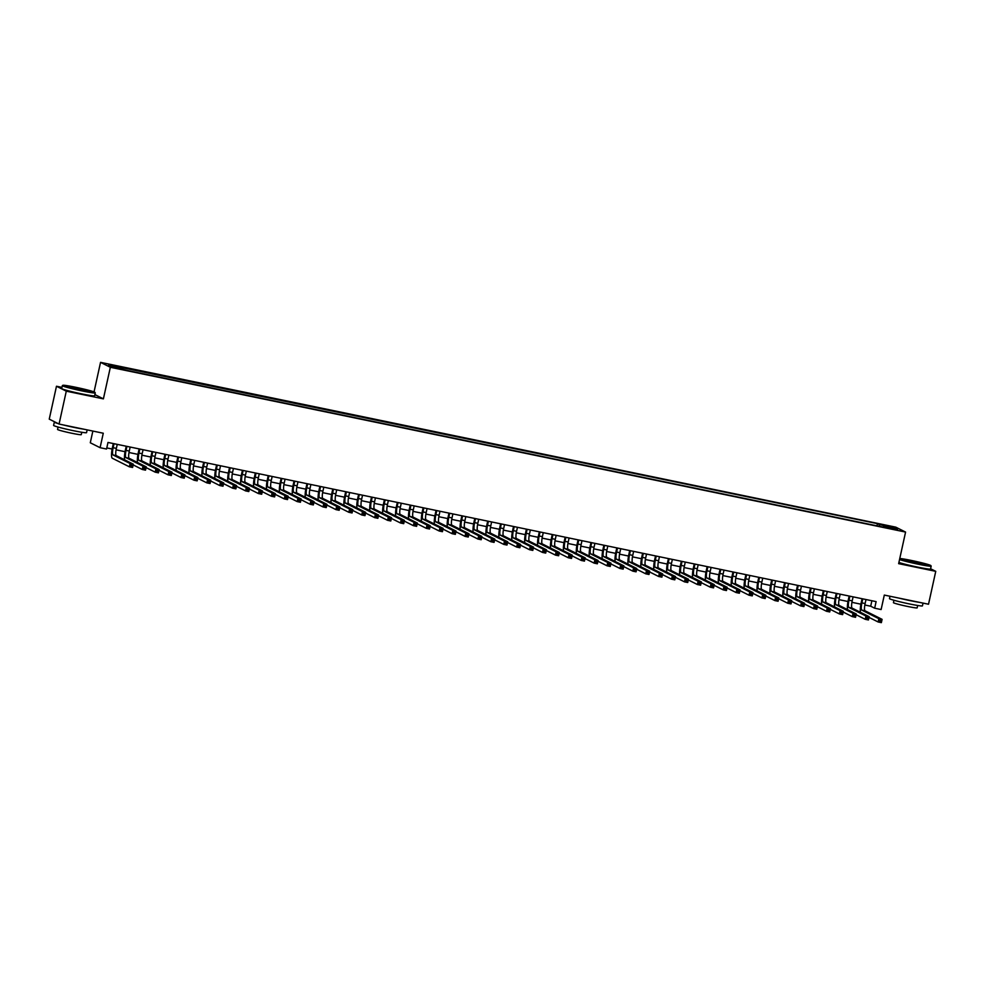 <?xml version="1.0" encoding="UTF-8"?>
<svg xmlns="http://www.w3.org/2000/svg" width="985" height="985" viewBox="0 0 985 985"><rect width="100%" height="100%" fill="white"/><g stroke="black" fill="none" stroke-linecap="round" stroke-linejoin="round"><path stroke-width="1.48" d="M120.01 369.092L114.95 367.737L120.01 369.092M92.861 431.061L90.288 442.77L100.088 447.695L106.552 449.037L107.993 442.45L876.108 601.626L874.668 608.213L881.119 609.543L884.308 595.075L928.523 604.236L935.75 571.337L930.591 568.751M61.956 387.376L56.477 386.243L49.25 419.142L59.063 424.055L66.291 391.168L103.4 398.863L110.345 367.282L100.544 362.357L94.043 391.907M110.345 367.282L905.572 532.072L895.771 527.147L100.544 362.357M56.477 386.243L66.291 391.168M894.343 529.056L888.236 527.985L894.232 529.524M879.26 526.31L879.297 524.586L877.438 523.651L108.596 364.881L112.622 366.9L128.678 370.779L883.089 527.11M879.297 524.586L893.493 527.529L897.52 529.548L883.323 526.606M100.088 447.695L103.277 433.228L59.063 424.055M905.572 532.072L898.64 563.654L935.75 571.337M864.842 604.999L870.691 606.218L874.668 608.213M106.799 447.916L112.142 449.025M116.082 449.837L125.058 451.696M128.998 452.509L137.962 454.368M141.902 455.193L150.877 457.052M154.805 457.865L163.781 459.724M167.721 460.537L176.697 462.396M180.624 463.209L189.6 465.068M193.54 465.893L202.516 467.752M206.444 468.565L215.419 470.424M219.359 471.236L228.335 473.096M232.263 473.92L241.239 475.78M245.179 476.592L254.155 478.451M258.082 479.264L267.058 481.123M270.998 481.936L279.974 483.795M283.902 484.62L292.877 486.479M296.817 487.292L305.793 489.151M309.721 489.964L318.697 491.823M322.637 492.648L331.613 494.507M335.54 495.32L344.516 497.179M348.456 497.991L357.432 499.851M361.36 500.663L370.335 502.522M374.275 503.347L383.251 505.206M387.179 506.019L396.155 507.878M400.095 508.691L409.07 510.55M412.998 511.363L421.974 513.222M425.914 514.047L434.89 515.906M438.817 516.719L447.793 518.578M451.733 519.39L460.709 521.25M464.637 522.075L473.613 523.934M477.553 524.746L486.528 526.606M490.456 527.418L499.432 529.277M503.372 530.09L512.348 531.949M516.275 532.774L525.251 534.633M529.191 535.446L538.167 537.305M542.095 538.118L551.071 539.977M555.011 540.802L563.986 542.661M567.914 543.474L576.89 545.333M580.83 546.146L589.806 548.005M593.733 548.817L602.709 550.677M606.649 551.501L615.613 553.361M619.553 554.173L628.529 556.033M632.468 556.845L641.432 558.704M645.372 559.517L654.348 561.376M658.288 562.201L667.251 564.06M671.191 564.873L680.167 566.732M684.107 567.545L693.071 569.404M697.011 570.229L705.986 572.088M709.926 572.901L718.89 574.76M722.83 575.572L731.806 577.432M735.746 578.244L744.709 580.103M748.649 580.928L757.625 582.788M761.565 583.6L770.529 585.459M774.469 586.272L783.444 588.131M787.384 588.956L796.348 590.815M800.288 591.628L809.264 593.487M813.204 594.3L822.167 596.159M826.107 596.972L835.083 598.831M839.023 599.656L847.986 601.515M851.926 602.327L860.902 604.187M871.885 600.751L870.691 606.218M876.958 525.842L877.438 523.651M122.793 367.824L122.78 369.006M892.422 528.489L893.493 527.529M103.4 398.863L94.905 394.591M862.774 598.868L861.9 602.869A6.747 1.441 -78.3 0 0 861.776 610.109L878.866 618.691L882.092 619.356L881.366 622.643L878.14 621.978L869.016 617.398M866 599.533L865.125 603.534A6.747 1.441 -78.3 0 0 865.002 610.774L882.092 619.356L881.243 620.316L879.962 620.045L879.667 621.363L880.959 621.634L881.243 620.316M860.459 612.301A10.121 2.155 101.7 0 1 861.235 602.537L862.072 598.72M879.667 621.363L878.14 621.978L878.866 618.691L879.962 620.045M880.959 621.634L881.366 622.643M899.637 559.111A16.462 0.911 12.4 0 0 918.02 563.74A16.462 0.911 12.4 0 0 930.85 565.599A16.462 0.911 12.4 0 0 911.556 560.49A16.462 0.911 12.4 0 0 899.773 558.483M930.85 565.599L931.157 566.079A16.868 0.936 -167.6 0 1 931.17 566.129A16.868 0.936 -167.6 0 1 918.008 564.171A16.868 0.936 -167.6 0 1 899.539 559.554M916.407 562.928L906.754 560.379L920.076 562.915L922.81 563.9L916.407 562.928M921.714 563.863L907.764 560.797M923.043 603.103L922.44 605.861A16.868 0.936 -167.6 0 1 909.278 603.904A16.868 0.936 -167.6 0 1 889.492 598.621L890.009 596.257M919.436 602.352A16.868 0.936 -167.6 0 1 910.005 600.616A16.868 0.936 -167.6 0 1 899.071 598.141M917.688 605.479L917.158 607.88A12.14 0.677 -167.6 0 1 907.678 606.464A12.14 0.677 -167.6 0 1 893.432 602.66L893.961 600.271M931.17 566.129L930.529 569.022A16.868 0.936 -167.6 0 1 917.38 567.064A16.868 0.936 -167.6 0 1 898.899 562.447M82.124 390.516A16.462 0.911 12.4 0 0 94.954 392.375A16.462 0.911 12.4 0 0 75.66 387.265A16.462 0.911 12.4 0 0 62.855 385.32A16.462 0.911 12.4 0 0 82.124 390.516M94.954 392.375L95.262 392.855A16.868 0.936 -167.6 0 1 95.274 392.904A16.868 0.936 -167.6 0 1 82.124 390.946A16.868 0.936 -167.6 0 1 62.338 385.664A16.868 0.936 -167.6 0 1 62.375 385.615L62.855 385.32M80.511 389.703L70.858 387.154L84.181 389.703L86.914 390.688L80.511 389.703M85.818 390.651L71.868 387.585M87.148 429.879L86.545 432.649A16.868 0.936 -167.6 0 1 73.382 430.691A16.868 0.936 -167.6 0 1 53.596 425.397L54.323 422.109A16.868 0.936 -167.6 0 1 54.951 421.999M83.54 429.14A16.868 0.936 -167.6 0 1 74.109 427.404A16.868 0.936 -167.6 0 1 63.188 424.917M81.792 432.267L81.263 434.656A12.14 0.677 -167.6 0 1 71.794 433.252A12.14 0.677 -167.6 0 1 57.549 429.448L58.066 427.047M95.274 392.904L94.646 395.798A16.868 0.936 -167.6 0 1 81.484 393.84A16.868 0.936 -167.6 0 1 61.698 388.558L62.338 385.664M58.016 423.538A16.868 0.936 -167.6 0 1 54.323 422.109M849.87 596.196L848.984 600.185A6.747 1.441 -78.3 0 0 848.861 607.437L865.95 616.007L869.176 616.684L868.45 619.971L865.224 619.306L856.113 614.726M853.096 596.861L852.21 600.862A6.747 1.441 -78.3 0 0 852.099 608.102L869.176 616.684L868.339 617.644L867.046 617.373L866.763 618.691L868.044 618.949L868.339 617.644M847.556 609.629A10.121 2.155 101.7 0 1 848.319 599.853L849.156 596.048M866.763 618.691L865.224 619.306L865.95 616.007L867.046 617.373M868.044 618.949L868.45 619.971M836.954 593.512L836.08 597.513A6.747 1.441 -78.3 0 0 835.957 604.753L853.047 613.335L856.273 614L855.546 617.299L852.32 616.622L843.197 612.054M840.18 594.189L839.306 598.178A6.747 1.441 -78.3 0 0 839.183 605.43L856.273 614L855.423 614.96L854.143 614.702L853.847 616.007L855.14 616.278L855.423 614.96M834.64 606.957A10.121 2.155 101.7 0 1 835.415 597.181L836.253 593.376M853.847 616.007L852.32 616.622L853.047 613.335L854.143 614.702M855.14 616.278L855.546 617.299M824.051 590.84L823.164 594.841A6.747 1.441 -78.3 0 0 823.041 602.081L840.131 610.663L843.357 611.328L842.631 614.615L839.405 613.95L830.293 609.37M827.277 591.505L826.39 595.506A6.747 1.441 -78.3 0 0 826.28 602.758L843.357 611.328L842.52 612.288L841.227 612.017L840.944 613.335L842.224 613.606L842.52 612.288M821.736 604.285A10.121 2.155 101.7 0 1 822.5 594.509L823.337 590.692M840.944 613.335L839.405 613.95L840.131 610.663L841.227 612.017M842.224 613.606L842.631 614.615M811.135 588.168L810.261 592.17A6.747 1.441 -78.3 0 0 810.138 599.409L827.228 607.991L830.453 608.656L829.727 611.944L826.501 611.279L817.378 606.698M814.361 588.833L813.487 592.835A6.747 1.441 -78.3 0 0 813.364 600.074L830.453 608.656L829.604 609.616L828.323 609.346L828.028 610.663L829.321 610.934L829.604 609.616M808.833 601.601A10.121 2.155 101.7 0 1 809.596 591.837L810.433 588.02M828.028 610.663L826.501 611.279L827.228 607.991L828.323 609.346M829.321 610.934L829.727 611.944M798.232 585.496L797.345 589.486A6.747 1.441 -78.3 0 0 797.222 596.738L814.312 605.307L817.538 605.984L816.811 609.272L813.585 608.595L804.474 604.027M801.458 586.161L800.571 590.163A6.747 1.441 -78.3 0 0 800.46 597.402L817.538 605.984L816.7 606.945L815.408 606.674L815.124 607.991L816.405 608.25L816.7 606.945M795.917 598.929A10.121 2.155 101.7 0 1 796.68 589.153L797.518 585.349M815.124 607.991L813.585 608.595L814.312 605.307L815.408 606.674M816.405 608.25L816.811 609.272M785.316 582.812L784.442 586.814A6.747 1.441 -78.3 0 0 784.319 594.053L801.408 602.635L804.634 603.3L803.908 606.588L800.682 605.923L791.558 601.342M788.542 583.489L787.668 587.479A6.747 1.441 -78.3 0 0 787.544 594.731L804.634 603.3L803.785 604.261L802.504 604.002L802.209 605.307L803.501 605.578L803.785 604.261M783.013 596.257A10.121 2.155 101.7 0 1 783.777 586.481L784.614 582.664M802.209 605.307L800.682 605.923L801.408 602.635L802.504 604.002M803.501 605.578L803.908 606.588M772.412 580.14L771.526 584.142A6.747 1.441 -78.3 0 0 771.403 591.382L788.492 599.963L791.718 600.628L791.004 603.916L787.766 603.251L778.655 598.671M775.638 580.805L774.752 584.807A6.747 1.441 -78.3 0 0 774.641 592.047L791.718 600.628L790.881 601.589L789.588 601.318L789.305 602.635L790.586 602.906L790.881 601.589M770.098 593.573A10.121 2.155 101.7 0 1 770.861 583.809L771.698 579.993M789.305 602.635L787.766 603.251L788.492 599.963L789.588 601.318M790.586 602.906L791.004 603.916M759.497 577.469L758.622 581.458A6.747 1.441 -78.3 0 0 758.499 588.71L775.589 597.279L778.815 597.957L778.088 601.244L774.863 600.579L765.739 595.999M762.722 578.133L761.848 582.135A6.747 1.441 -78.3 0 0 761.725 589.375L778.815 597.957L777.965 598.917L776.685 598.646L776.389 599.963L777.682 600.234L777.965 598.917M757.194 590.901A10.121 2.155 101.7 0 1 757.957 581.125L758.795 577.321M776.389 599.963L774.863 600.579L775.589 597.279L776.685 598.646M777.682 600.234L778.088 601.244M746.593 574.797L745.707 578.786A6.747 1.441 -78.3 0 0 745.583 586.038L762.673 594.608L765.899 595.285L765.185 598.572L761.947 597.895L752.836 593.327M749.819 575.462L748.932 579.451A6.747 1.441 -78.3 0 0 748.822 586.703L765.899 595.285L765.062 596.233L763.769 595.974L763.486 597.292L764.766 597.55L765.062 596.233M744.278 588.23A10.121 2.155 101.7 0 1 745.042 578.454L745.879 574.649M763.486 597.292L761.947 597.895L762.673 594.608L763.769 595.974M764.766 597.55L765.185 598.572M733.677 572.113L732.803 576.114A6.747 1.441 -78.3 0 0 732.68 583.354L749.77 591.936L752.996 592.601L752.269 595.888L749.043 595.223L739.92 590.643M736.903 572.79L736.029 576.779A6.747 1.441 -78.3 0 0 735.906 584.031L752.996 592.601L752.146 593.561L750.865 593.29L750.57 594.608L751.863 594.878L752.146 593.561M731.375 585.558A10.121 2.155 101.7 0 1 732.138 575.782L732.975 571.965M750.57 594.608L749.043 595.223L749.77 591.936L750.865 593.29M751.863 594.878L752.269 595.888M720.774 569.441L719.887 573.442A6.747 1.441 -78.3 0 0 719.764 580.682L736.854 589.264L740.08 589.929L739.366 593.216L736.127 592.551L727.016 587.971M724 570.106L723.113 574.107A6.747 1.441 -78.3 0 0 723.002 581.347L740.08 589.929L739.242 590.889L737.95 590.618L737.666 591.936L738.959 592.207L739.242 590.889M718.459 582.874A10.121 2.155 101.7 0 1 719.222 573.11L720.072 569.293M737.666 591.936L736.127 592.551L736.854 589.264L737.95 590.618M738.959 592.207L739.366 593.216M707.858 566.769L706.984 570.758A6.747 1.441 -78.3 0 0 706.861 578.01L723.95 586.58L727.176 587.257L726.45 590.544L723.224 589.88L714.1 585.299M711.084 567.434L710.21 571.435A6.747 1.441 -78.3 0 0 710.087 578.675L727.176 587.257L726.339 588.217L725.046 587.946L724.751 589.264L726.043 589.523L726.339 588.217M705.555 580.202A10.121 2.155 101.7 0 1 706.319 570.426L707.156 566.621M724.751 589.264L723.224 589.88L723.95 586.58L725.046 587.946M726.043 589.523L726.45 590.544M694.954 564.085L694.068 568.086A6.747 1.441 -78.3 0 0 693.945 575.326L711.035 583.908L714.26 584.573L713.546 587.873L710.308 587.195L701.197 582.627M698.18 564.762L697.294 568.751A6.747 1.441 -78.3 0 0 697.183 576.003L714.26 584.573L713.423 585.533L712.13 585.275L711.847 586.58L713.14 586.851L713.423 585.533M692.64 577.53A10.121 2.155 101.7 0 1 693.403 567.754L694.253 563.949M711.847 586.58L710.308 587.195L711.035 583.908L712.13 585.275M713.14 586.851L713.546 587.873M682.039 561.413L681.164 565.415A6.747 1.441 -78.3 0 0 681.041 572.654L698.131 581.236L701.357 581.901L700.63 585.188L697.405 584.524L688.281 579.943M685.264 562.078L684.39 566.079A6.747 1.441 -78.3 0 0 684.267 573.319L701.357 581.901L700.52 582.861L699.227 582.591L698.931 583.908L700.224 584.179L700.52 582.861M679.736 574.858A10.121 2.155 101.7 0 1 680.5 565.082L681.337 561.265M698.931 583.908L697.405 584.524L698.131 581.236L699.227 582.591M700.224 584.179L700.63 585.188M669.135 558.741L668.249 562.743A6.747 1.441 -78.3 0 0 668.138 569.983L685.215 578.564L688.441 579.229L687.727 582.517L684.489 581.852L675.378 577.272M672.361 559.406L671.475 563.408A6.747 1.441 -78.3 0 0 671.364 570.647L688.441 579.229L687.604 580.19L686.311 579.919L686.028 581.236L687.321 581.507L687.604 580.19M666.82 572.174A10.121 2.155 101.7 0 1 667.584 562.398L668.433 558.593M686.028 581.236L684.489 581.852L685.215 578.564L686.311 579.919M687.321 581.507L687.727 582.517M656.219 556.069L655.345 560.059A6.747 1.441 -78.3 0 0 655.222 567.311L672.312 575.88L675.538 576.557L674.811 579.845L671.585 579.168L662.462 574.6M659.445 556.734L658.571 560.736A6.747 1.441 -78.3 0 0 658.448 567.976L675.538 576.557L674.7 577.505L673.408 577.247L673.112 578.564L674.405 578.823L674.7 577.505M653.917 569.502A10.121 2.155 101.7 0 1 654.68 559.726L655.517 555.922M673.112 578.564L671.585 579.168L672.312 575.88L673.408 577.247M674.405 578.823L674.811 579.845M643.316 553.385L642.429 557.387A6.747 1.441 -78.3 0 0 642.318 564.627L659.396 573.208L662.622 573.873L661.908 577.161L658.669 576.496L649.558 571.916M646.542 554.062L645.655 558.052A6.747 1.441 -78.3 0 0 645.544 565.304L662.622 573.873L661.785 574.834L660.492 574.563L660.209 575.88L661.501 576.151L661.785 574.834M641.001 566.831A10.121 2.155 101.7 0 1 641.777 557.054L642.614 553.238M660.209 575.88L658.669 576.496L659.396 573.208L660.492 574.563M661.501 576.151L661.908 577.161M630.4 550.713L629.526 554.715A6.747 1.441 -78.3 0 0 629.403 561.955L646.492 570.537L649.718 571.202L648.992 574.489L645.766 573.824L636.642 569.244M633.626 551.378L632.752 555.38A6.747 1.441 -78.3 0 0 632.629 562.62L649.718 571.202L648.881 572.162L647.588 571.891L647.293 573.208L648.586 573.479L648.881 572.162M628.098 564.146A10.121 2.155 101.7 0 1 628.861 554.383L629.698 550.566M647.293 573.208L645.766 573.824L646.492 570.537L647.588 571.891M648.586 573.479L648.992 574.489M617.496 548.042L616.61 552.031A6.747 1.441 -78.3 0 0 616.499 559.283L633.577 567.852L636.803 568.53L636.088 571.817L632.85 571.152L623.739 566.572M620.722 548.707L619.836 552.708A6.747 1.441 -78.3 0 0 619.725 559.948L636.803 568.53L635.965 569.49L634.672 569.219L634.389 570.537L635.682 570.808L635.965 569.49M615.182 561.475A10.121 2.155 101.7 0 1 615.957 551.698L616.795 547.894M634.389 570.537L632.85 571.152L633.577 567.852L634.672 569.219M635.682 570.808L636.088 571.817M604.581 545.358L603.707 549.359A6.747 1.441 -78.3 0 0 603.583 556.599L620.673 565.181L623.899 565.846L623.173 569.145L619.947 568.468L610.835 563.9M607.807 546.035L606.932 550.024A6.747 1.441 -78.3 0 0 606.809 557.276L623.899 565.846L623.062 566.806L621.769 566.547L621.473 567.852L622.766 568.123L623.062 566.806M602.278 558.803A10.121 2.155 101.7 0 1 603.042 549.027L603.879 545.222M621.473 567.852L619.947 568.468L620.673 565.181L621.769 566.547M622.766 568.123L623.173 569.145M591.677 542.686L590.791 546.687A6.747 1.441 -78.3 0 0 590.68 553.927L607.757 562.509L610.983 563.174L610.269 566.461L607.031 565.796L597.92 561.216M594.903 543.351L594.017 547.352A6.747 1.441 -78.3 0 0 593.906 554.604L610.983 563.174L610.146 564.134L608.853 563.863L608.57 565.181L609.863 565.452L610.146 564.134M589.362 556.131A10.121 2.155 101.7 0 1 590.138 546.355L590.975 542.538M608.57 565.181L607.031 565.796L607.757 562.509L608.853 563.863M609.863 565.452L610.269 566.461M578.761 540.014L577.887 544.015A6.747 1.441 -78.3 0 0 577.764 551.255L594.854 559.837L598.08 560.502L597.353 563.789L594.127 563.125L585.016 558.544M581.987 540.679L581.113 544.68A6.747 1.441 -78.3 0 0 580.99 551.92L598.08 560.502L597.242 561.462L595.95 561.191L595.654 562.509L596.947 562.78L597.242 561.462M576.459 553.447A10.121 2.155 101.7 0 1 577.222 543.683L578.06 539.866M595.654 562.509L594.127 563.125L594.854 559.837L595.95 561.191M596.947 562.78L597.353 563.789M565.858 537.342L564.971 541.331A6.747 1.441 -78.3 0 0 564.861 548.583L581.938 557.153L585.164 557.83L584.45 561.118L581.224 560.44L572.1 555.872M569.084 538.007L568.21 542.009A6.747 1.441 -78.3 0 0 568.086 549.248L585.164 557.83L584.327 558.79L583.034 558.52L582.751 559.837L584.043 560.096L584.327 558.79M563.543 550.775A10.121 2.155 101.7 0 1 564.319 540.999L565.156 537.194M582.751 559.837L581.224 560.44L581.938 557.153L583.034 558.52M584.043 560.096L584.45 561.118M552.942 534.658L552.068 538.66A6.747 1.441 -78.3 0 0 551.945 545.899L569.034 554.481L572.26 555.146L571.534 558.446L568.308 557.769L559.197 553.188M556.168 535.335L555.294 539.324A6.747 1.441 -78.3 0 0 555.171 546.577L572.26 555.146L571.423 556.106L570.13 555.848L569.835 557.153L571.128 557.424L571.423 556.106M550.64 548.103A10.121 2.155 101.7 0 1 551.403 538.327L552.24 534.51M569.835 557.153L568.308 557.769L569.034 554.481L570.13 555.848M571.128 557.424L571.534 558.446M540.039 531.986L539.152 535.988A6.747 1.441 -78.3 0 0 539.041 543.227L556.119 551.809L559.345 552.474L558.63 555.762L555.405 555.097L546.281 550.516M543.264 532.651L542.39 536.653A6.747 1.441 -78.3 0 0 542.267 543.892L559.345 552.474L558.507 553.435L557.214 553.164L556.931 554.481L558.224 554.752L558.507 553.435M537.724 545.431A10.121 2.155 101.7 0 1 538.5 535.655L539.337 531.838M556.931 554.481L555.405 555.097L556.119 551.809L557.214 553.164M558.224 554.752L558.63 555.762M527.123 529.314L526.249 533.304A6.747 1.441 -78.3 0 0 526.125 540.556L543.215 549.125L546.441 549.802L545.715 553.09L542.489 552.425L533.377 547.845M530.349 529.979L529.474 533.981A6.747 1.441 -78.3 0 0 529.351 541.221L546.441 549.802L545.604 550.763L544.311 550.492L544.015 551.809L545.308 552.08L545.604 550.763M524.82 542.747A10.121 2.155 101.7 0 1 525.584 532.971L526.421 529.167M544.015 551.809L542.489 552.425L543.215 549.125L544.311 550.492M545.308 552.08L545.715 553.09M514.219 526.643L513.333 530.632A6.747 1.441 -78.3 0 0 513.222 537.884L530.299 546.453L533.525 547.131L532.811 550.418L529.585 549.741L520.462 545.173M517.445 527.307L516.571 531.309A6.747 1.441 -78.3 0 0 516.448 538.549L533.525 547.131L532.688 548.079L531.395 547.82L531.112 549.137L532.405 549.396L532.688 548.079M511.904 540.075A10.121 2.155 101.7 0 1 512.68 530.299L513.517 526.495M531.112 549.137L529.585 549.741L530.299 546.453L531.395 547.82M532.405 549.396L532.811 550.418M501.303 523.958L500.429 527.96A6.747 1.441 -78.3 0 0 500.306 535.2L517.396 543.782L520.622 544.446L519.895 547.734L516.669 547.069L507.558 542.489M504.529 524.636L503.655 528.625A6.747 1.441 -78.3 0 0 503.532 535.877L520.622 544.446L519.784 545.407L518.492 545.136L518.196 546.453L519.489 546.724L519.784 545.407M499.001 537.404A10.121 2.155 101.7 0 1 499.764 527.628L500.602 523.811M518.196 546.453L516.669 547.069L517.396 543.782L518.492 545.136M519.489 546.724L519.895 547.734M488.4 521.287L487.513 525.288A6.747 1.441 -78.3 0 0 487.403 532.528L504.48 541.11L507.706 541.775L506.992 545.062L503.766 544.397L494.642 539.817M491.626 521.952L490.752 525.953A6.747 1.441 -78.3 0 0 490.629 533.193L507.706 541.775L506.869 542.735L505.576 542.464L505.293 543.782L506.585 544.052L506.869 542.735M486.085 534.72A10.121 2.155 101.7 0 1 486.861 524.956L487.698 521.139M505.293 543.782L503.766 544.397L504.48 541.11L505.576 542.464M506.585 544.052L506.992 545.062M475.484 518.615L474.61 522.604A6.747 1.441 -78.3 0 0 474.487 529.856L491.577 538.426L494.802 539.103L494.076 542.39L490.85 541.725L481.739 537.145M478.71 519.28L477.836 523.281A6.747 1.441 -78.3 0 0 477.713 530.521L494.802 539.103L493.965 540.063L492.672 539.792L492.377 541.11L493.67 541.368L493.965 540.063M473.182 532.048A10.121 2.155 101.7 0 1 473.945 522.272L474.782 518.467M492.377 541.11L490.85 541.725L491.577 538.426L492.672 539.792M493.67 541.368L494.076 542.39M462.581 515.931L461.694 519.932A6.747 1.441 -78.3 0 0 461.583 527.172L478.661 535.754L481.887 536.419L481.173 539.718L477.947 539.041L468.823 534.473M465.806 516.608L464.932 520.597A6.747 1.441 -78.3 0 0 464.809 527.849L481.887 536.419L481.049 537.379L479.757 537.12L479.473 538.426L480.766 538.697L481.049 537.379M460.266 529.376A10.121 2.155 101.7 0 1 461.042 519.6L461.879 515.795M479.473 538.426L477.947 539.041L478.661 535.754L479.757 537.12M480.766 538.697L481.173 539.718M449.665 513.259L448.791 517.26A6.747 1.441 -78.3 0 0 448.667 524.5L465.757 533.082L468.983 533.747L468.257 537.034L465.031 536.369L455.92 531.789M452.891 513.924L452.017 517.925A6.747 1.441 -78.3 0 0 451.893 525.165L468.983 533.747L468.146 534.707L466.853 534.436L466.558 535.754L467.85 536.025L468.146 534.707M447.362 526.704A10.121 2.155 101.7 0 1 448.126 516.928L448.963 513.111M466.558 535.754L465.031 536.369L465.757 533.082L466.853 534.436M467.85 536.025L468.257 537.034M436.761 510.587L435.875 514.589A6.747 1.441 -78.3 0 0 435.764 521.828L452.841 530.41L456.067 531.075L455.353 534.362L452.127 533.698L443.004 529.117M439.987 511.252L439.113 515.254A6.747 1.441 -78.3 0 0 438.99 522.493L456.067 531.075L455.23 532.035L453.937 531.765L453.654 533.082L454.947 533.353L455.23 532.035M434.447 524.02A10.121 2.155 101.7 0 1 435.222 514.244L436.06 510.439M453.654 533.082L452.127 533.698L452.841 530.41L453.937 531.765M454.947 533.353L455.353 534.362M423.846 507.915L422.971 511.904A6.747 1.441 -78.3 0 0 422.848 519.157L439.938 527.726L443.164 528.403L442.437 531.691L439.212 531.013L430.1 526.446M427.071 508.58L426.197 512.582A6.747 1.441 -78.3 0 0 426.074 519.821L443.164 528.403L442.327 529.351L441.034 529.093L440.738 530.41L442.031 530.669L442.327 529.351M421.543 521.348A10.121 2.155 101.7 0 1 422.306 511.572L423.144 507.767M440.738 530.41L439.212 531.013L439.938 527.726L441.034 529.093M442.031 530.669L442.437 531.691M410.942 505.231L410.055 509.233A6.747 1.441 -78.3 0 0 409.945 516.472L427.022 525.054L430.248 525.719L429.534 529.007L426.308 528.342L417.184 523.761M414.168 505.908L413.294 509.898A6.747 1.441 -78.3 0 0 413.171 517.15L430.248 525.719L429.411 526.679L428.118 526.409L427.835 527.726L429.128 527.997L429.411 526.679M408.627 518.676A10.121 2.155 101.7 0 1 409.403 508.9L410.24 505.083M427.835 527.726L426.308 528.342L427.022 525.054L428.118 526.409M429.128 527.997L429.534 529.007M398.026 502.559L397.152 506.561A6.747 1.441 -78.3 0 0 397.029 513.801L414.119 522.382L417.344 523.047L416.618 526.335L413.392 525.67L404.281 521.09M401.252 503.224L400.378 507.226A6.747 1.441 -78.3 0 0 400.255 514.465L417.344 523.047L416.507 524.008L415.214 523.737L414.919 525.054L416.212 525.325L416.507 524.008M395.724 515.992A10.121 2.155 101.7 0 1 396.487 506.228L397.324 502.412M414.919 525.054L413.392 525.67L414.119 522.382L415.214 523.737M416.212 525.325L416.618 526.335M385.123 499.887L384.236 503.877A6.747 1.441 -78.3 0 0 384.125 511.129L401.203 519.698L404.429 520.375L403.715 523.663L400.489 522.998L391.365 518.418M388.349 500.552L387.474 504.554A6.747 1.441 -78.3 0 0 387.351 511.794L404.429 520.375L403.591 521.336L402.299 521.065L402.015 522.382L403.308 522.653L403.591 521.336M382.808 513.32A10.121 2.155 101.7 0 1 383.584 503.544L384.421 499.74M402.015 522.382L400.489 522.998L401.203 519.698L402.299 521.065M403.308 522.653L403.715 523.663M372.207 497.203L371.333 501.205A6.747 1.441 -78.3 0 0 371.21 508.457L388.299 517.027L391.525 517.691L390.799 520.991L387.573 520.314L378.462 515.746M375.445 497.881L374.559 501.87A6.747 1.441 -78.3 0 0 374.435 509.122L391.525 517.691L390.688 518.652L389.395 518.393L389.1 519.711L390.392 519.969L390.688 518.652M369.904 510.649A10.121 2.155 101.7 0 1 370.668 500.873L371.505 497.068M389.1 519.711L387.573 520.314L388.299 517.027L389.395 518.393M390.392 519.969L390.799 520.991M359.303 494.532L358.429 498.533A6.747 1.441 -78.3 0 0 358.306 505.773L375.383 514.355L378.609 515.02L377.895 518.307L374.669 517.642L365.546 513.062M362.529 495.209L361.655 499.198A6.747 1.441 -78.3 0 0 361.532 506.45L378.609 515.02L377.772 515.98L376.479 515.709L376.196 517.027L377.489 517.297L377.772 515.98M356.989 507.977A10.121 2.155 101.7 0 1 357.764 498.201L358.602 494.384M376.196 517.027L374.669 517.642L375.383 514.355L376.479 515.709M377.489 517.297L377.895 518.307M346.388 491.86L345.513 495.861A6.747 1.441 -78.3 0 0 345.39 503.101L362.48 511.683L365.706 512.348L364.979 515.635L361.754 514.97L352.642 510.39M349.626 492.525L348.739 496.526A6.747 1.441 -78.3 0 0 348.616 503.766L365.706 512.348L364.869 513.308L363.576 513.037L363.28 514.355L364.573 514.626L364.869 513.308M344.085 505.293A10.121 2.155 101.7 0 1 344.848 495.529L345.686 491.712M363.28 514.355L361.754 514.97L362.48 511.683L363.576 513.037M364.573 514.626L364.979 515.635M333.484 489.188L332.61 493.177A6.747 1.441 -78.3 0 0 332.487 500.429L349.564 508.999L352.802 509.676L352.076 512.963L348.85 512.286L339.726 507.718M336.71 489.853L335.836 493.854A6.747 1.441 -78.3 0 0 335.713 501.094L352.802 509.676L351.953 510.636L350.66 510.365L350.377 511.683L351.67 511.941L351.953 510.636M331.169 502.621A10.121 2.155 101.7 0 1 331.945 492.845L332.782 489.04M350.377 511.683L348.85 512.286L349.564 508.999L350.66 510.365M351.67 511.941L352.076 512.963M320.568 486.504L319.694 490.505A6.747 1.441 -78.3 0 0 319.571 497.745L336.661 506.327L339.887 506.992L339.16 510.292L335.934 509.614L326.823 505.034M323.806 487.181L322.92 491.17A6.747 1.441 -78.3 0 0 322.797 498.422L339.887 506.992L339.049 507.952L337.756 507.694L337.461 508.999L338.754 509.27L339.049 507.952M318.266 499.949A10.121 2.155 101.7 0 1 319.029 490.173L319.866 486.368M337.461 508.999L335.934 509.614L336.661 506.327L337.756 507.694M338.754 509.27L339.16 510.292M307.665 483.832L306.791 487.834A6.747 1.441 -78.3 0 0 306.667 495.073L323.745 503.655L326.983 504.32L326.257 507.607L323.031 506.943L313.907 502.362M310.891 484.497L310.016 488.498A6.747 1.441 -78.3 0 0 309.893 495.738L326.983 504.32L326.133 505.28L324.841 505.01L324.558 506.327L325.85 506.598L326.133 505.28M305.35 497.277A10.121 2.155 101.7 0 1 306.126 487.501L306.963 483.684M324.558 506.327L323.031 506.943L323.745 503.655L324.841 505.01M325.85 506.598L326.257 507.607M294.749 481.16L293.875 485.149A6.747 1.441 -78.3 0 0 293.752 492.401L310.841 500.971L314.067 501.648L313.341 504.936L310.115 504.271L301.004 499.69M297.987 481.825L297.101 485.827A6.747 1.441 -78.3 0 0 296.977 493.066L314.067 501.648L313.23 502.609L311.937 502.338L311.642 503.655L312.934 503.926L313.23 502.609M292.447 494.593A10.121 2.155 101.7 0 1 293.21 484.817L294.047 481.012M311.642 503.655L310.115 504.271L310.841 500.971L311.937 502.338M312.934 503.926L313.341 504.936M281.845 478.488L280.971 482.478A6.747 1.441 -78.3 0 0 280.848 489.73L297.926 498.299L301.164 498.976L300.437 502.264L297.211 501.587L288.088 497.019M285.071 479.153L284.197 483.155A6.747 1.441 -78.3 0 0 284.074 490.395L301.164 498.976L300.314 499.924L299.021 499.666L298.738 500.983L300.031 501.242L300.314 499.924M279.531 491.921A10.121 2.155 101.7 0 1 280.306 482.145L281.144 478.341M298.738 500.983L297.211 501.587L297.926 498.299L299.021 499.666M300.031 501.242L300.437 502.264M268.93 475.804L268.055 479.806A6.747 1.441 -78.3 0 0 267.932 487.046L285.022 495.627L288.248 496.292L287.522 499.58L284.296 498.915L275.184 494.335M272.168 476.481L271.281 480.471A6.747 1.441 -78.3 0 0 271.158 487.723L288.248 496.292L287.411 497.253L286.118 496.982L285.822 498.299L287.115 498.57L287.411 497.253M266.627 489.25A10.121 2.155 101.7 0 1 267.391 479.473L268.228 475.656M285.822 498.299L284.296 498.915L285.022 495.627L286.118 496.982M287.115 498.57L287.522 499.58M256.026 473.132L255.152 477.134A6.747 1.441 -78.3 0 0 255.029 484.374L272.106 492.956L275.344 493.62L274.618 496.908L271.392 496.243L262.269 491.663M259.252 473.797L258.378 477.799A6.747 1.441 -78.3 0 0 258.255 485.039L275.344 493.62L274.495 494.581L273.202 494.31L272.919 495.627L274.212 495.898L274.495 494.581M253.711 486.565A10.121 2.155 101.7 0 1 254.487 476.802L255.324 472.985M272.919 495.627L271.392 496.243L272.106 492.956L273.202 494.31M274.212 495.898L274.618 496.908M243.11 470.461L242.236 474.45A6.747 1.441 -78.3 0 0 242.113 481.702L259.203 490.271L262.429 490.949L261.702 494.236L258.476 493.571L249.365 488.991M246.349 471.125L245.462 475.127A6.747 1.441 -78.3 0 0 245.339 482.367L262.429 490.949L261.591 491.909L260.299 491.638L260.003 492.956L261.296 493.214L261.591 491.909M240.808 483.894A10.121 2.155 101.7 0 1 241.571 474.117L242.408 470.313M260.003 492.956L258.476 493.571L259.203 490.271L260.299 491.638M261.296 493.214L261.702 494.236M230.207 467.776L229.333 471.778A6.747 1.441 -78.3 0 0 229.209 479.018L246.287 487.6L249.525 488.264L248.799 491.564L245.573 490.887L236.449 486.319M233.433 468.454L232.558 472.443A6.747 1.441 -78.3 0 0 232.435 479.695L249.525 488.264L248.676 489.225L247.383 488.966L247.1 490.271L248.392 490.542L248.676 489.225M227.892 481.222A10.121 2.155 101.7 0 1 228.668 471.446L229.505 467.641M247.1 490.271L245.573 490.887L246.287 487.6L247.383 488.966M248.392 490.542L248.799 491.564M217.291 465.105L216.417 469.106A6.747 1.441 -78.3 0 0 216.294 476.346L233.383 484.928L236.609 485.593L235.883 488.88L232.657 488.215L223.546 483.635M220.529 465.77L219.643 469.771A6.747 1.441 -78.3 0 0 219.52 477.011L236.609 485.593L235.772 486.553L234.479 486.282L234.184 487.6L235.477 487.87L235.772 486.553M214.989 478.55A10.121 2.155 101.7 0 1 215.752 468.774L216.589 464.957M234.184 487.6L232.657 488.215L233.383 484.928L234.479 486.282M235.477 487.87L235.883 488.88M204.387 462.433L203.513 466.434A6.747 1.441 -78.3 0 0 203.39 473.674L220.468 482.256L223.706 482.921L222.979 486.208L219.753 485.543L210.63 480.963M207.613 463.098L206.739 467.099A6.747 1.441 -78.3 0 0 206.616 474.339L223.706 482.921L222.856 483.881L221.563 483.61L221.28 484.928L222.573 485.199L222.856 483.881M202.073 475.866A10.121 2.155 101.7 0 1 202.848 466.102L203.686 462.285M221.28 484.928L219.753 485.543L220.468 482.256L221.563 483.61M222.573 485.199L222.979 486.208M191.472 459.761L190.597 463.75A6.747 1.441 -78.3 0 0 190.474 471.002L207.564 479.572L210.79 480.249L210.064 483.536L206.838 482.859L197.726 478.291M194.71 460.426L193.823 464.427A6.747 1.441 -78.3 0 0 193.7 471.667L210.79 480.249L209.953 481.197L208.66 480.939L208.364 482.256L209.657 482.515L209.953 481.197M189.169 473.194A10.121 2.155 101.7 0 1 189.933 463.418L190.77 459.613M208.364 482.256L206.838 482.859L207.564 479.572L208.66 480.939M209.657 482.515L210.064 483.536M178.568 457.077L177.694 461.079A6.747 1.441 -78.3 0 0 177.571 468.318L194.648 476.9L197.886 477.565L197.16 480.852L193.934 480.188L184.811 475.607M181.794 457.754L180.92 461.743A6.747 1.441 -78.3 0 0 180.797 468.995L197.886 477.565L197.037 478.525L195.744 478.254L195.461 479.572L196.754 479.843L197.037 478.525M176.253 470.522A10.121 2.155 101.7 0 1 177.029 460.746L177.866 456.929M195.461 479.572L193.934 480.188L194.648 476.9L195.744 478.254M196.754 479.843L197.16 480.852M165.665 454.405L164.778 458.407A6.747 1.441 -78.3 0 0 164.655 465.646L181.745 474.228L184.971 474.893L184.244 478.181L181.018 477.516L171.907 472.935M168.891 455.07L168.004 459.072A6.747 1.441 -78.3 0 0 167.881 466.311L184.971 474.893L184.133 475.853L182.841 475.583L182.545 476.9L183.838 477.171L184.133 475.853M163.35 467.838A10.121 2.155 101.7 0 1 164.113 458.074L164.951 454.257M182.545 476.9L181.018 477.516L181.745 474.228L182.841 475.583M183.838 477.171L184.244 478.181M152.749 451.733L151.875 455.723A6.747 1.441 -78.3 0 0 151.752 462.975L168.829 471.544L172.067 472.221L171.341 475.509L168.115 474.844L158.991 470.264M155.975 452.398L155.101 456.4A6.747 1.441 -78.3 0 0 154.977 463.639L172.067 472.221L171.218 473.182L169.925 472.911L169.642 474.228L170.934 474.499L171.218 473.182M150.434 465.166A10.121 2.155 101.7 0 1 151.21 455.39L152.047 451.586M169.642 474.228L168.115 474.844L168.829 471.544L169.925 472.911M170.934 474.499L171.341 475.509M139.845 449.049L138.959 453.051A6.747 1.441 -78.3 0 0 138.836 460.303L155.925 468.872L159.151 469.537L158.425 472.837L155.199 472.16L146.088 467.592M143.071 449.726L142.185 453.716A6.747 1.441 -78.3 0 0 142.062 460.968L159.151 469.537L158.314 470.498L157.021 470.239L156.738 471.556L158.019 471.815L158.314 470.498M137.531 462.494A10.121 2.155 101.7 0 1 138.294 452.718L139.131 448.914M156.738 471.556L155.199 472.16L155.925 468.872L157.021 470.239M158.019 471.815L158.425 472.837M126.93 446.377L126.055 450.379A6.747 1.441 -78.3 0 0 125.932 457.619L143.022 466.2L146.248 466.865L145.521 470.153L142.296 469.488L133.172 464.908M130.155 447.055L129.281 451.044A6.747 1.441 -78.3 0 0 129.158 458.296L146.248 466.865L145.398 467.826L144.118 467.555L143.822 468.872L145.115 469.143L145.398 467.826M124.615 459.823A10.121 2.155 101.7 0 1 125.391 450.046L126.228 446.23M143.822 468.872L142.296 469.488L143.022 466.2L144.118 467.555M145.115 469.143L145.521 470.153M114.026 443.706L113.14 447.707A6.747 1.441 -78.3 0 0 113.016 454.947L130.106 463.529L133.332 464.194L132.606 467.481L129.38 466.816L112.302 458.234A10.121 2.155 101.7 0 1 112.475 447.375L113.312 443.558M117.252 444.37L116.365 448.372A6.747 1.441 -78.3 0 0 116.242 455.612L133.332 464.194L132.495 465.154L131.202 464.883L130.919 466.2L132.199 466.471L132.495 465.154M130.919 466.2L129.38 466.816L130.106 463.529L131.202 464.883M132.199 466.471L132.606 467.481M865.125 603.534L861.9 602.869M865.002 610.774L861.776 610.109M852.21 600.862L848.984 600.185M852.099 608.102L848.861 607.437M839.306 598.178L836.08 597.513M839.183 605.43L835.957 604.753M826.39 595.506L823.164 594.841M826.28 602.758L823.041 602.081M813.487 592.835L810.261 592.17M813.364 600.074L810.138 599.409M800.571 590.163L797.345 589.486M800.46 597.402L797.222 596.738M787.668 587.479L784.442 586.814M787.544 594.731L784.319 594.053M774.752 584.807L771.526 584.142M774.641 592.047L771.403 591.382M761.848 582.135L758.622 581.458M761.725 589.375L758.499 588.71M748.932 579.451L745.707 578.786M748.822 586.703L745.583 586.038M736.029 576.779L732.803 576.114M735.906 584.031L732.68 583.354M723.113 574.107L719.887 573.442M723.002 581.347L719.764 580.682M710.21 571.435L706.984 570.758M710.087 578.675L706.861 578.01M697.294 568.751L694.068 568.086M697.183 576.003L693.945 575.326M684.39 566.079L681.164 565.415M684.267 573.319L681.041 572.654M671.475 563.408L668.249 562.743M671.364 570.647L668.138 569.983M658.571 560.736L655.345 560.059M658.448 567.976L655.222 567.311M645.655 558.052L642.429 557.387M645.544 565.304L642.318 564.627M632.752 555.38L629.526 554.715M632.629 562.62L629.403 561.955M619.836 552.708L616.61 552.031M619.725 559.948L616.499 559.283M606.932 550.024L603.707 549.359M606.809 557.276L603.583 556.599M594.017 547.352L590.791 546.687M593.906 554.604L590.68 553.927M581.113 544.68L577.887 544.015M580.99 551.92L577.764 551.255M568.21 542.009L564.971 541.331M568.086 549.248L564.861 548.583M555.294 539.324L552.068 538.66M555.171 546.577L551.945 545.899M542.39 536.653L539.152 535.988M542.267 543.892L539.041 543.227M529.474 533.981L526.249 533.304M529.351 541.221L526.125 540.556M516.571 531.309L513.333 530.632M516.448 538.549L513.222 537.884M503.655 528.625L500.429 527.96M503.532 535.877L500.306 535.2M490.752 525.953L487.513 525.288M490.629 533.193L487.403 532.528M477.836 523.281L474.61 522.604M477.713 530.521L474.487 529.856M464.932 520.597L461.694 519.932M464.809 527.849L461.583 527.172M452.017 517.925L448.791 517.26M451.893 525.165L448.667 524.5M439.113 515.254L435.875 514.589M438.99 522.493L435.764 521.828M426.197 512.582L422.971 511.904M426.074 519.821L422.848 519.157M413.294 509.898L410.055 509.233M413.171 517.15L409.945 516.472M400.378 507.226L397.152 506.561M400.255 514.465L397.029 513.801M387.474 504.554L384.236 503.877M387.351 511.794L384.125 511.129M374.559 501.87L371.333 501.205M374.435 509.122L371.21 508.457M361.655 499.198L358.429 498.533M361.532 506.45L358.306 505.773M348.739 496.526L345.513 495.861M348.616 503.766L345.39 503.101M335.836 493.854L332.61 493.177M335.713 501.094L332.487 500.429M322.92 491.17L319.694 490.505M322.797 498.422L319.571 497.745M310.016 488.498L306.791 487.834M309.893 495.738L306.667 495.073M297.101 485.827L293.875 485.149M296.977 493.066L293.752 492.401M284.197 483.155L280.971 482.478M284.074 490.395L280.848 489.73M271.281 480.471L268.055 479.806M271.158 487.723L267.932 487.046M258.378 477.799L255.152 477.134M258.255 485.039L255.029 484.374M245.462 475.127L242.236 474.45M245.339 482.367L242.113 481.702M232.558 472.443L229.333 471.778M232.435 479.695L229.209 479.018M219.643 469.771L216.417 469.106M219.52 477.011L216.294 476.346M206.739 467.099L203.513 466.434M206.616 474.339L203.39 473.674M193.823 464.427L190.597 463.75M193.7 471.667L190.474 471.002M180.92 461.743L177.694 461.079M180.797 468.995L177.571 468.318M168.004 459.072L164.778 458.407M167.881 466.311L164.655 465.646M155.101 456.4L151.875 455.723M154.977 463.639L151.752 462.975M142.185 453.716L138.959 453.051M142.062 460.968L138.836 460.303M129.281 451.044L126.055 450.379M129.158 458.296L125.932 457.619M116.365 448.372L113.14 447.707M116.242 455.612L113.016 454.947"/></g></svg>
